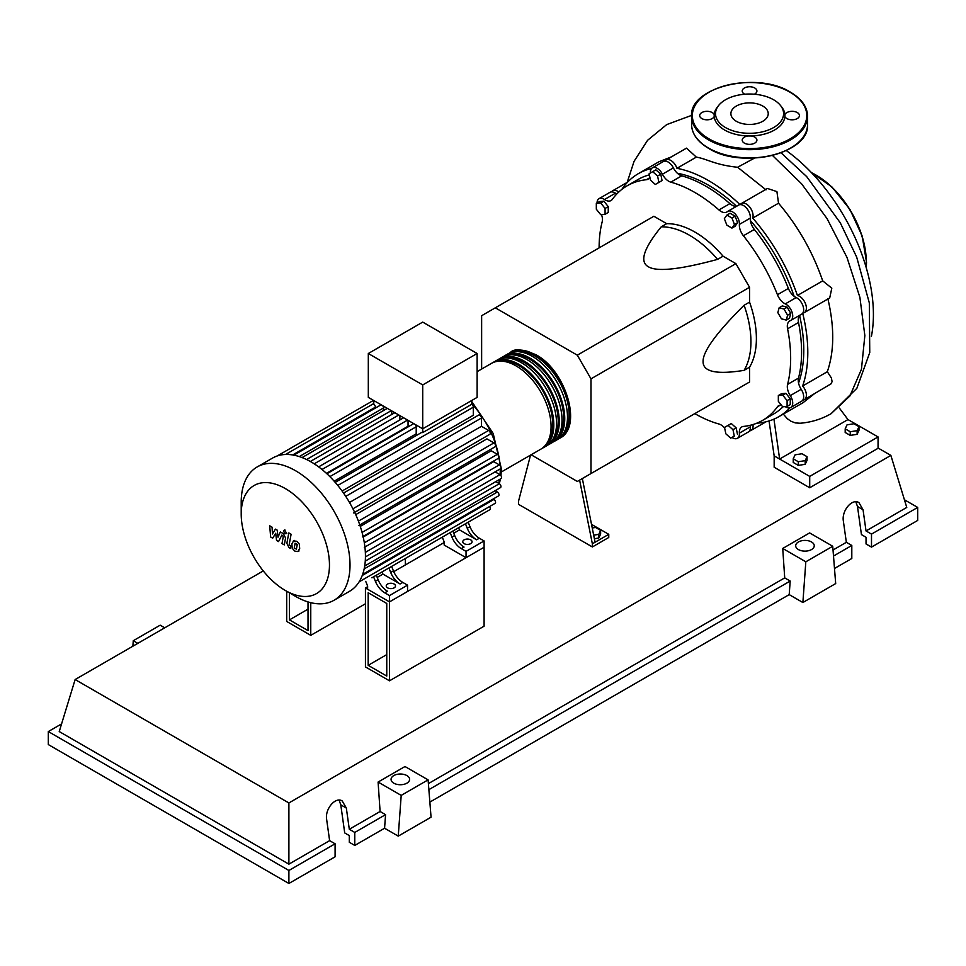 <?xml version="1.0" encoding="UTF-8"?>
<svg xmlns="http://www.w3.org/2000/svg" width="966" height="966" viewBox="0 0 966 966"><rect width="100%" height="100%" fill="white"/><g stroke="black" fill="none" stroke-linecap="round" stroke-linejoin="round"><path stroke-width="1.45" d="M368.179 665.332L368.179 592.726L386.762 603.46L386.762 676.067L368.179 665.332L386.762 654.598M365.438 666.914L365.438 587.992L389.503 601.878L389.503 680.801L365.438 666.914M444.179 542.53L393.754 571.643M367.623 586.724L365.438 587.992M389.503 680.801L484.099 626.185L484.099 547.263L389.503 601.878L367.623 589.248L367.623 586.096L365.728 581.351M798.556 383.067A134.672 77.751 -120 0 0 803.772 350.163A134.672 77.751 -120 0 0 799.594 315.52M794.088 296.248A134.672 77.751 -120 0 0 750.401 220.586M736.466 206.181A134.672 77.751 -120 0 0 677.456 173.312M592.243 527.979L595.575 527.472L600.623 530.382L598.775 534.367L593.679 535.152M598.775 534.367L598.775 538.026L600.623 534.041L600.623 530.382M598.775 538.026L594.392 538.714M579.612 480.126L592.363 543.798L608.761 534.331L591.518 524.369M592.363 543.798L592.363 546.949L608.761 537.482L608.761 534.331M592.363 546.949L518.537 504.337L518.537 501.173L530.539 455.107M595.092 542.216L582.341 478.544M531.119 454.769L577.318 481.442L590.987 473.557L590.987 378.841L577.318 355.174L735.887 263.621L749.556 287.3L749.556 302.104L744.098 305.268C716.518 332.678 702.85 351.419 703.079 361.489C702.85 371.813 716.518 374.772 744.098 370.352L749.556 367.189L749.556 382.005L735.887 389.902M590.987 378.841L749.556 287.3M590.987 473.557L749.556 382.005M577.318 355.174L495.304 307.816L481.636 315.713L481.636 369.048M495.304 307.816L653.873 216.263L666.697 223.677L661.239 226.829C643.61 248.504 639.335 261.81 648.403 266.773C657.001 272.014 680.064 269.538 717.593 259.371L723.063 256.207L735.887 263.621M666.697 223.677A86.988 50.232 60 0 1 723.063 256.207M717.593 259.371A86.988 50.232 -120 0 0 661.239 226.829M744.098 370.352A86.988 50.232 -120 0 0 744.098 305.268M749.556 302.104A86.988 50.232 60 0 1 749.556 367.189M787.592 315.23L786.288 320.108L781.409 318.804L777.835 312.622L779.151 307.743L784.03 309.048L787.592 315.23L790.768 313.407L789.463 318.285L786.288 320.108M784.03 309.048L787.193 307.212L782.315 305.908L779.151 307.743M787.193 307.212L790.768 313.407M731.938 218.002L734.462 224.51L731.938 228.097L726.879 225.187L724.355 218.678L726.879 215.08L731.938 218.002L735.102 216.167L737.626 222.675L734.462 224.51M737.626 222.675L735.102 226.273L731.938 228.097M735.102 216.167L730.055 213.244L726.879 215.08M652.702 171.67L657.58 176.005L658.897 182.393L655.322 184.458L650.444 180.123L649.14 173.735L652.702 171.67L655.878 169.847L660.756 174.17L657.58 176.005M660.756 174.17L662.06 180.557L658.897 182.393M662.06 180.557L658.498 182.622M596.324 203.403L600.707 203.005L605.078 208.451L605.078 214.283L600.707 214.669L596.324 209.236L596.324 203.403L599.5 201.568L603.871 201.182L600.707 203.005M603.871 201.182L608.254 206.615L605.078 208.451M608.254 206.615L608.254 212.448L605.078 214.283M730.719 438.153L725.84 433.819L724.524 427.431L728.098 425.378L732.977 429.701L734.281 436.089L730.719 438.153M732.977 429.701L736.152 427.866L731.274 423.543L728.098 425.378M736.152 427.866L737.456 434.253M787.097 406.42L782.714 406.819L778.342 401.373L778.342 395.541L782.714 395.154L787.097 400.588L787.097 406.42L790.26 404.597L790.26 398.765L787.097 400.588M782.714 395.154L785.889 393.319L781.518 393.705L778.342 395.541M785.889 393.319L790.26 398.765M724.633 427.95A11.604 6.702 -120 0 0 718.958 424.014A135.445 78.198 60 0 1 694.795 413.617M650.384 173.023L650.384 173.023A9.66 5.579 60 0 1 652.352 167.867A9.66 5.579 60 0 1 662.435 174.206A11.604 6.702 -120 0 0 670.802 182.139A135.445 78.198 60 0 1 718.958 209.948A11.604 6.702 -120 0 0 726.83 212.025A11.604 6.702 -120 0 0 727.326 211.675A9.66 5.579 60 0 1 727.748 211.385A9.66 5.579 60 0 1 735.476 214.283A9.66 5.579 60 0 1 739.388 224.402A11.604 6.702 -120 0 0 743.397 235.74A135.445 78.198 60 0 1 777.449 294.727A11.604 6.702 -120 0 0 785.273 303.879A9.66 5.579 60 0 1 792.084 312.32A9.66 5.579 60 0 1 790.719 320.47A9.66 5.579 60 0 1 790.26 320.688A11.604 6.702 -120 0 0 789.717 320.941A11.604 6.702 -120 0 0 787.58 328.79L798.508 322.475A11.604 6.702 60 0 1 799.981 315.121M787.58 328.79A135.445 78.198 60 0 1 787.58 384.408A11.604 6.702 -120 0 0 790.26 395.613A9.66 5.579 60 0 1 790.719 407.519A9.66 5.579 60 0 1 785.273 406.65A11.604 6.702 -120 0 0 785.177 406.589M798.508 322.475A135.445 78.198 60 0 1 798.508 378.092L787.58 384.408M790.26 395.613L801.2 389.298A11.604 6.702 60 0 1 798.508 378.092M743.397 235.74L754.337 229.437A11.604 6.702 60 0 1 750.316 218.087L739.388 224.402M754.337 229.437A135.445 78.198 60 0 1 788.389 288.423L777.449 294.727M785.273 303.879L796.201 297.564A11.604 6.702 60 0 1 788.389 288.423M670.802 182.139L681.742 175.836A11.604 6.702 60 0 1 673.374 167.903L662.435 174.206M681.742 175.836A135.445 78.198 60 0 1 729.898 203.633L718.958 209.948M737.01 206.036A11.604 6.702 60 0 1 729.898 203.633M616.779 193.985A11.604 6.702 60 0 1 615.427 193.2L604.499 199.515A11.604 6.702 -120 0 0 611.043 200.554A11.604 6.702 -120 0 0 612.311 199.382A135.445 78.198 60 0 1 627.163 185.786A135.445 78.198 60 0 1 646.363 179.724A11.604 6.702 -120 0 0 648.005 179.205A11.604 6.702 -120 0 0 649.816 177.08M627.163 185.786L638.103 179.471A135.445 78.198 60 0 1 649.357 174.846M599.113 247.888A135.445 78.198 60 0 1 602.192 221.757A11.604 6.702 -120 0 0 601.516 214.597M781.325 405.092A11.604 6.702 -120 0 0 778.729 405.611A11.604 6.702 -120 0 0 777.449 406.771A135.445 78.198 60 0 1 762.597 420.379A135.445 78.198 60 0 1 743.397 426.441A11.604 6.702 -120 0 0 741.755 426.96A11.604 6.702 -120 0 0 739.388 433.142A9.66 5.579 60 0 1 737.408 438.298A9.66 5.579 60 0 1 731.962 437.429M783.015 406.795A135.445 78.198 60 0 1 773.537 414.064L762.597 420.379M739.388 433.142L750.316 426.827A11.604 6.702 60 0 1 750.304 425.269M597.036 202.993A9.66 5.579 60 0 1 599.041 198.646L609.981 192.331A9.66 5.579 60 0 1 615.427 193.2M652.352 167.867L663.292 161.551A9.66 5.579 60 0 1 673.374 167.903M738.265 205.36A9.66 5.579 60 0 1 738.676 205.07A9.66 5.579 60 0 1 746.416 207.968A9.66 5.579 60 0 1 750.316 218.087M796.201 297.564A9.66 5.579 60 0 1 803.012 306.005A9.66 5.579 60 0 1 801.659 314.155L790.719 320.47M801.2 389.298A9.66 5.579 60 0 1 801.659 401.204L790.719 407.519M750.316 426.827A9.66 5.579 60 0 1 748.348 431.983L737.408 438.298M599.041 198.646A9.66 5.579 60 0 1 604.499 199.515M509.142 353.254A49.495 28.569 60 0 1 510.471 352.397A49.495 28.569 60 0 1 535.224 354.848A49.495 28.569 60 0 1 567.549 398.463A49.495 28.569 60 0 1 559.966 438.117A49.495 28.569 60 0 1 558.553 438.842M501.269 472.012L540.827 449.166A49.495 28.569 -120 0 0 548.41 409.512A49.495 28.569 -120 0 0 516.086 365.909A49.495 28.569 -120 0 0 491.332 363.457L477.119 371.656M517.414 351.672A47.938 27.676 60 0 1 535.224 356.116A47.938 27.676 60 0 1 564.82 393.283A47.938 27.676 60 0 1 564.072 432.478M492.745 362.733A49.495 28.569 60 0 1 494.073 361.876A49.495 28.569 60 0 1 518.814 364.327A49.495 28.569 60 0 1 551.151 407.93A49.495 28.569 60 0 1 543.556 447.596A49.495 28.569 60 0 1 542.155 448.321M543.556 447.596L546.297 446.014A49.495 28.569 -120 0 0 553.88 406.36A49.495 28.569 -120 0 0 521.543 362.745A49.495 28.569 -120 0 0 496.802 360.294L494.073 361.876M498.215 359.569A49.495 28.569 60 0 1 499.543 358.712A49.495 28.569 60 0 1 524.284 361.163A49.495 28.569 60 0 1 556.609 404.778A49.495 28.569 60 0 1 549.026 444.432A49.495 28.569 60 0 1 547.625 445.157M549.026 444.432L551.767 442.863A49.495 28.569 -120 0 0 559.35 403.196A49.495 28.569 -120 0 0 527.013 359.594A49.495 28.569 -120 0 0 502.272 357.142L499.543 358.712M503.672 356.418A49.495 28.569 60 0 1 505.001 355.56A49.495 28.569 60 0 1 529.754 358.012A49.495 28.569 60 0 1 562.079 401.627A49.495 28.569 60 0 1 554.496 441.281A49.495 28.569 60 0 1 553.095 442.005M554.496 441.281L557.225 439.699A49.495 28.569 -120 0 0 564.82 400.045A49.495 28.569 -120 0 0 532.483 356.43A49.495 28.569 -120 0 0 507.742 353.979L505.001 355.56M511.944 354.824A47.938 27.676 60 0 1 529.754 359.267A47.938 27.676 60 0 1 559.35 396.434A47.938 27.676 60 0 1 558.602 435.63M506.474 357.988A47.938 27.676 60 0 1 524.284 362.431A47.938 27.676 60 0 1 553.892 399.598A47.938 27.676 60 0 1 553.132 438.793M501.016 361.139A47.938 27.676 60 0 1 518.814 365.583A47.938 27.676 60 0 1 548.422 402.75A47.938 27.676 60 0 1 547.662 441.945M387.583 587.835A4.637 2.681 180 0 1 386.231 585.939A4.637 2.681 180 0 1 389.093 583.464A4.637 2.681 180 0 1 394.152 584.044A4.637 2.681 180 0 1 395.505 585.939A4.637 2.681 180 0 1 392.643 588.415A4.637 2.681 180 0 1 387.583 587.835M464.139 543.641A4.637 2.681 180 0 1 462.774 541.745A4.637 2.681 180 0 1 465.636 539.269A4.637 2.681 180 0 1 470.696 539.849A4.637 2.681 180 0 1 472.06 541.745A4.637 2.681 180 0 1 469.186 544.22A4.637 2.681 180 0 1 464.139 543.641M295.608 596.42A76.942 44.424 -120 0 0 295.62 596.42L285.332 590.48A62.404 36.032 -120 0 0 329.466 565.013A62.404 36.032 -120 0 0 285.332 488.579A62.404 36.032 -120 0 0 241.21 514.057A62.404 36.032 -120 0 0 285.332 590.48L295.62 596.42A76.942 44.424 -120 0 0 334.079 600.236A76.942 44.424 -120 0 0 345.876 538.581A76.942 44.424 -120 0 0 295.62 470.768A76.942 44.424 -120 0 0 257.149 466.964A76.942 44.424 -120 0 0 241.21 502.187L241.21 514.057M334.079 600.236L349.499 591.325A76.942 44.424 -120 0 0 353.773 588.234A76.942 44.424 -120 0 0 359.231 581.665A76.942 44.424 -120 0 0 362.769 573.997A76.942 44.424 -120 0 0 364.786 565.448A76.942 44.424 -120 0 0 365.438 556.102A76.942 44.424 -120 0 0 364.786 546.007A76.942 44.424 -120 0 0 362.769 535.128A76.942 44.424 -120 0 0 359.231 523.367A76.942 44.424 -120 0 0 353.773 510.507A76.942 44.424 -120 0 0 344.693 494.773A76.942 44.424 -120 0 0 336.277 483.616A76.942 44.424 -120 0 0 327.86 474.668A76.942 44.424 -120 0 0 319.444 467.484A76.942 44.424 -120 0 0 311.028 461.869A76.942 44.424 -120 0 0 302.624 457.775A76.942 44.424 -120 0 0 294.207 455.24A76.942 44.424 -120 0 0 285.791 454.467A76.942 44.424 -120 0 0 277.375 455.904A76.942 44.424 -120 0 0 272.569 458.065L257.149 466.964M337.786 485.439L473.304 407.193L473.304 415.259L342.085 491.03M355.717 514.636L486.936 438.878L493.928 442.911A2.318 1.34 60 0 1 495.437 444.952A2.318 1.34 60 0 1 495.087 446.811L358.941 525.419M360.27 526.385L491.235 450.784L497.357 454.322A2.318 1.34 60 0 1 498.879 456.363A2.318 1.34 60 0 1 498.528 458.222L362.371 536.83M363.204 537.011L493.735 461.651L499.313 464.863A2.318 1.34 60 0 1 500.835 466.916A2.318 1.34 60 0 1 500.473 468.776L364.327 547.372M422.722 384.927L368.312 353.508L368.312 397.388L422.722 428.807L477.119 397.388L477.119 353.508L422.722 384.927L422.722 432.599A2.318 1.34 -120 0 0 421.574 432.49L335.202 482.36M368.312 353.508L422.722 322.101L477.119 353.508M375.4 408.063L375.4 407.181A2.318 1.34 -120 0 0 373.782 404.343L373.782 400.552M383.562 410.526L383.562 407.93A2.318 1.34 -120 0 0 382.596 405.648M381.244 404.863A2.318 1.34 -120 0 0 380.761 404.971L293.555 455.324M391.725 414.499L391.725 410.912M399.888 419.944L399.888 415.621M408.521 426.634A67.27 38.845 -120 0 0 408.05 426.248L408.05 420.331M417.276 434.978A67.27 38.845 -120 0 0 416.213 433.843L416.213 426.767A2.318 1.34 -120 0 0 415.247 424.485M413.895 423.712A2.318 1.34 -120 0 0 413.412 423.82L326.894 473.763M473.304 407.193A2.318 1.34 -120 0 0 471.65 404.343L422.722 432.599M471.65 404.343L471.65 400.552M416.213 433.843L334.188 481.201M408.05 426.248L326.46 473.352M375.376 581.278A15.468 8.923 -120 0 0 384.758 592.822L387.487 591.252A15.468 8.923 60 0 1 378.117 579.709L375.376 581.278L373.588 576.823M387.221 568.95A2.318 1.34 -120 0 1 387.209 568.95L376.329 575.241L378.117 579.709M393.416 570.87L390.687 572.44A15.468 8.923 -120 0 0 400.069 583.983L402.798 582.413A15.468 8.923 60 0 1 393.416 570.87L391.641 566.402L448.453 533.594A2.318 1.34 -120 0 0 448.465 533.594M402.798 582.413L407.543 585.154L389.503 595.563L384.758 592.822M400.069 583.983L382.934 574.106L382.065 571.92M377.199 577.414L382.934 574.106M451.931 537.084A15.468 8.923 -120 0 0 461.301 548.628L464.042 547.058A15.468 8.923 60 0 1 454.66 535.514L451.931 537.084L450.144 532.616M463.777 524.755A2.318 1.34 -120 0 1 463.765 524.755L452.873 531.046L454.66 535.514M390.687 572.44L388.9 567.984M371.898 577.789A2.318 1.34 -120 0 0 371.91 577.789L489.798 509.722A2.318 1.34 -120 0 0 489.484 506.582M469.971 526.675L467.242 528.245A15.468 8.923 -120 0 0 476.612 539.789L479.353 538.219A15.468 8.923 60 0 1 469.971 526.675L468.184 522.208L480.983 514.818A2.318 1.34 60 0 1 480.983 514.818M479.353 538.219L484.099 540.948L466.047 551.369L461.301 548.628M476.612 539.789L459.49 529.899L458.621 527.726M453.742 533.22L459.49 529.899M467.242 528.245L465.455 523.777M484.099 540.948L484.099 547.263L466.047 557.684L444.179 545.053L444.179 541.902L442.283 537.156M349.499 502.477L481.466 426.296L488.639 430.438A2.318 1.34 60 0 1 490.16 432.478A2.318 1.34 60 0 1 489.798 434.338L353.653 512.946M495.111 471.867L499.953 474.656A2.318 1.34 -120 0 1 501.463 476.697A2.318 1.34 -120 0 1 501.113 478.556L365.438 556.887M481.466 426.296L481.466 418.012A2.318 1.34 -120 0 0 480.452 415.682A2.318 1.34 -120 0 0 478.665 415.054L343.534 493.071M364.701 566.004L500.473 487.613A2.318 1.34 -120 0 0 500.835 485.753A2.318 1.34 -120 0 0 499.313 483.712L495.751 481.66M362.648 574.359L498.528 495.908A2.318 1.34 -120 0 0 498.879 494.061A2.318 1.34 -120 0 0 497.357 492.008L495.111 490.716M359.111 581.858L495.087 503.358A2.318 1.34 -120 0 0 495.437 501.499A2.318 1.34 -120 0 0 493.928 499.446L493.167 499.011M466.047 557.684L466.047 551.369M407.543 585.154L407.543 591.458L389.503 601.878L389.503 595.563M295.137 543.23L294.268 547.903L296.405 549.147L297.274 544.474L295.016 543.29M293.604 540.803L291.865 543.93L292.215 548.277L294.847 551.103L297.926 551.574L299.677 548.434L299.327 544.1L296.683 541.262L293.362 540.924L294.28 540.392M297.926 551.574L299.098 550.922M288.81 532.93L286.866 543.327L289.051 547.637L290.355 548.386L290.742 546.358L289.196 544.51L291.104 534.258L288.81 532.93M284.946 533.703L286.334 532.894L284.946 530.479L283.545 531.288L284.946 533.703L286.334 532.894M284.946 530.479L283.545 531.288M272.678 538.183L275.733 533.256L276.542 540.417L278.546 541.576L281.867 535.079L282.579 535.49L283.231 536.83L282 543.568L284.294 544.896L285.562 538.002L283.376 533.691L280.321 531.94L278.015 537.193L277.23 530.153L275.431 529.114L272.448 533.981L272.074 527.182L269.695 525.806L270.661 537.024L272.678 538.183M308.021 609.148L289.438 619.882L308.021 630.605L308.021 601.927M289.438 592.846L289.438 619.882M365.438 603.774L310.762 635.35L310.762 602.675M405.358 564.941L405.358 558.481M286.697 591.277L286.697 621.452L310.762 635.35M786.312 150.587A140.348 81.035 60 0 1 873.409 314.602A140.348 81.035 60 0 1 871.417 336.325M845.19 428.819L847.037 424.835L853.932 423.76L858.979 426.682L857.132 430.667L850.237 431.73L845.19 428.819L845.19 432.478L850.237 435.388L850.237 431.73M857.132 430.667L857.132 434.326L858.979 430.341L858.979 426.682M857.132 434.326L850.237 435.388M793.243 458.802L795.09 454.817L801.985 453.754L807.045 456.676L805.185 460.649L798.29 461.724L793.243 458.802L793.243 462.473L798.29 465.383L798.29 461.724M805.185 460.649L805.185 464.32L807.045 460.335L807.045 456.676M805.185 464.32L798.29 465.383M611.538 191.884A9.66 5.579 60 0 1 612.71 190.749A9.66 5.579 60 0 1 618.747 192.041M752.973 424.545A9.66 5.579 60 0 1 751.077 430.413A9.66 5.579 60 0 1 749.519 430.86M621.838 189.384A140.348 81.035 60 0 1 638.381 173.639L658.957 161.757L671.261 156.939M638.381 173.639A140.348 81.035 60 0 1 651.603 168.458M664.85 161.105A9.66 5.579 60 0 1 666.021 159.97A9.66 5.579 60 0 1 676.961 168.313L696.341 157.12C707.281 158.943 714.743 164.872 737.613 167.263L766.038 189.843M676.961 168.313A140.348 81.035 60 0 1 739.992 204.647M740.246 204.623A9.66 5.579 60 0 1 741.417 203.5A9.66 5.579 60 0 1 749.833 207.219A9.66 5.579 60 0 1 752.743 218.087L778.524 203.198C798.109 226.286 812.841 252.174 822.706 280.877L797.421 295.475A9.66 5.579 60 0 1 805.378 303.421A9.66 5.579 60 0 1 804.388 312.573A9.66 5.579 60 0 1 802.831 313.02M752.743 218.087A140.348 81.035 60 0 1 797.421 295.475M813.964 394.104L803.084 402.677L778.729 416.732A140.348 81.035 60 0 1 756.825 423.18M789.826 407.881A140.348 81.035 60 0 1 778.729 416.732M827.814 298.494C834.527 326.87 834.358 351.286 827.319 371.729L802.637 385.989A9.66 5.579 60 0 1 804.388 399.634A9.66 5.579 60 0 1 802.831 400.081M802.686 313.225A140.348 81.035 60 0 1 802.637 385.989M822.706 280.877L831.811 288.17L829.709 297.951L804.388 312.573M741.417 203.5L767.451 188.467L776.918 191.606L778.524 203.198M666.021 159.97L686.524 148.136L696.341 157.12M827.319 371.729L831.376 377.947L832.076 381.473L831.328 383.647L804.388 399.634M754.531 158.086L737.613 167.263M783.317 414.088L787.278 418.664L790.828 421.188L795.344 422.915L800.065 423.241M839.382 408.087L847.979 419.57L779.634 459.031L773.947 419.147M847.979 419.57L878.058 436.934L809.713 476.395L774.164 455.88L769.045 420.959M878.058 436.934L878.058 448.296L809.713 487.758L774.164 467.242L774.164 455.88M809.713 487.758L809.713 476.395M754.361 94.221A7.342 4.238 0 0 0 756.909 91.009A7.342 4.238 0 0 0 754.76 88.003A7.342 4.238 0 0 0 746.754 87.085A7.342 4.238 0 0 0 742.214 91.009A7.342 4.238 0 0 0 744.363 94.004A7.342 4.238 0 0 0 744.762 94.221M786.892 118.564A7.342 4.238 0 0 0 794.897 119.482A7.342 4.238 0 0 0 799.437 115.558A7.342 4.238 0 0 0 797.288 112.563A7.342 4.238 0 0 0 789.983 111.501A7.342 4.238 0 0 0 784.899 114.713A35.368 20.419 180 0 1 784.899 116.415A7.342 4.238 0 0 0 786.892 118.564M744.363 143.113A7.342 4.238 0 0 0 752.369 144.031A7.342 4.238 0 0 0 756.909 140.118A7.342 4.238 0 0 0 754.76 137.112A7.342 4.238 0 0 0 751.029 135.964A35.368 20.419 180 0 1 748.095 135.964A7.342 4.238 0 0 0 742.214 140.118A7.342 4.238 0 0 0 744.363 143.113M714.224 114.713A7.342 4.238 0 0 0 712.22 112.563A7.342 4.238 0 0 0 704.214 111.645A7.342 4.238 0 0 0 699.686 115.558A7.342 4.238 0 0 0 701.835 118.564A7.342 4.238 0 0 0 709.141 119.627A7.342 4.238 0 0 0 714.224 116.415A35.368 20.419 180 0 1 714.224 114.713A35.368 20.419 180 0 1 717.279 107.226L718.499 105.644A34.027 19.646 180 0 1 773.621 99.776A34.027 19.646 180 0 1 780.625 105.644A34.027 19.646 180 0 1 768.851 129.842A34.027 19.646 180 0 1 725.502 127.56A34.027 19.646 180 0 1 718.499 105.644M748.095 135.964A35.368 20.419 180 0 1 724.56 129.999A35.368 20.419 180 0 1 714.224 116.415M736.358 121.293A18.68 10.783 0 0 0 756.704 123.624A18.68 10.783 0 0 0 768.236 113.662A18.68 10.783 0 0 0 762.766 106.043A18.68 10.783 0 0 0 742.419 103.7A18.68 10.783 0 0 0 730.888 113.662A18.68 10.783 0 0 0 736.358 121.293M780.625 105.644L781.844 107.226A35.368 20.419 180 0 1 784.899 114.713M784.899 116.415A35.368 20.419 180 0 1 751.029 135.964M798.411 549.557A9.274 5.361 180 0 1 795.694 545.766A9.274 5.361 180 0 1 801.418 540.815A9.274 5.361 180 0 1 811.537 541.974A9.274 5.361 180 0 1 814.253 545.766A9.274 5.361 180 0 1 808.518 550.717A9.274 5.361 180 0 1 798.411 549.557M393.778 783.16A9.274 5.361 180 0 1 391.061 779.369A9.274 5.361 180 0 1 396.797 774.418A9.274 5.361 180 0 1 406.903 775.589A9.274 5.361 180 0 1 409.62 779.369A9.274 5.361 180 0 1 403.897 784.32A9.274 5.361 180 0 1 393.778 783.16M335.093 843.789L288.894 870.475L288.894 883.479L335.093 856.806L335.093 843.789L329.623 840.637L326.641 819.41C324.781 809.049 335.444 796.419 342.218 800.959L346.335 808.047L349.306 829.275L354.776 832.426L354.776 845.431L349.306 842.28L349.306 835.59L344.717 832.933L340.781 804.835L339.102 800.114M288.894 883.479L48.3 744.569L48.3 731.564L61.583 723.896M834.491 568.479L851.807 558.481L851.807 545.464L846.349 542.312L843.366 521.085C841.495 510.724 852.157 498.094 858.943 502.634L863.049 509.722L866.031 530.95L871.501 534.101L871.501 547.106L866.031 543.955L866.031 537.265L861.443 534.609L857.494 506.51L855.828 501.789M802.879 602.518L805.825 561.789L832.728 546.261L835.687 583.573L802.879 602.518L789.198 594.621L429.858 802.094M398.246 836.121L401.204 795.392L428.095 779.864L431.053 817.188L398.246 836.121L384.577 828.236L354.776 845.431M384.577 828.236L385.567 814.652L354.776 832.426M385.567 814.652L380.097 811.5L349.306 829.275M288.894 870.475L48.3 731.564M329.623 840.637L288.894 864.159L59.24 731.564L75.131 679.545L263.271 570.918M851.807 545.464L833.501 556.042M904.418 499.76L917.7 507.428L917.7 520.433L871.501 547.106M917.7 507.428L871.501 534.101M846.349 542.312L833.018 550.004M878.058 448.007L890.869 455.409L906.76 507.428L866.031 530.95M401.204 795.392L378.092 782.049L404.983 766.521L428.095 779.864M380.097 811.5L378.092 782.049M805.825 561.789L782.726 548.447L809.617 532.918L832.728 546.261M789.198 594.621L790.188 581.049L784.718 577.885L782.726 548.447M164.727 627.815L160.175 625.183L133.272 640.712L132.873 646.194M137.824 643.344L133.272 640.712M790.188 581.049L428.868 789.645M784.718 577.885L428.397 783.607M288.894 864.159L288.894 802.951L75.131 679.545M890.869 455.409L288.894 802.951M649.285 178.046L646.363 179.724M777.449 406.771L780.371 405.092M495.751 491.078A67.27 38.845 -120 0 0 496.27 490.052M498.685 483.35A67.27 38.845 -120 0 0 499.507 479.486M500.074 474.729A67.27 38.845 -120 0 0 500.219 470.394A67.27 38.845 -120 0 0 500.207 468.921M500.038 465.479A67.27 38.845 -120 0 0 498.999 457.304M498.758 456.024A67.27 38.845 -120 0 0 471.65 403.546M329.865 476.624L416.213 426.767M321.992 469.488L407.592 420.065M314.216 463.825L398.789 414.994M306.608 459.526L391.266 410.647M299.303 456.58L383.562 407.93M364.327 542.807L499.313 464.863M352.928 508.792L488.639 430.438M362.081 532.423L497.357 454.322M358.41 521.157L493.928 442.911M365.341 552.371L499.953 474.656M345.756 496.367L481.466 418.012M365.257 561.113L499.313 483.712L500.473 478.931M364.158 568.914L497.357 492.008M362.238 575.482L493.928 499.446M292.662 454.95L375.4 407.181M772.474 155.466L801.599 183.818L827.065 218.63L846.977 257.415L859.897 297.371L864.848 335.576L861.443 369.278L849.899 395.988L831.014 413.75C821.486 419.196 811.15 422.359 799.981 423.253M866.128 267.304A71.532 41.297 -120 0 0 866.297 262.511A71.532 41.297 -120 0 0 811.488 172.673M815.992 175.075A70.76 40.85 60 0 1 866.297 261.883M708.549 148.076A57.996 33.484 0 0 0 771.749 155.333A57.996 33.484 0 0 0 807.552 124.397C810.003 153.63 741.912 169.666 708.718 148.426C697.561 141.833 691.849 133.827 691.559 124.397A57.996 33.484 0 0 0 708.549 148.076M790.297 148.233A57.223 33.037 180 0 1 709.104 148.39M790.574 92.519A57.996 33.484 180 0 1 807.552 116.198A57.996 33.484 180 0 1 771.749 147.122A57.996 33.484 180 0 1 708.549 139.865A57.996 33.484 180 0 1 691.559 116.198C689.12 86.964 757.223 70.929 790.405 92.156C801.563 98.761 807.274 106.767 807.552 116.198L807.552 124.397M709.104 138.923A57.223 33.037 0 0 0 790.019 138.923A57.223 33.037 0 0 0 790.019 92.205A57.223 33.037 0 0 0 709.104 92.205A57.223 33.037 0 0 0 709.104 138.923M340.781 804.835L346.335 808.047M857.494 506.51L863.049 509.722M738.676 205.07L727.748 211.385M559.966 438.117C583.017 426.9 565.702 370.28 535.997 354.776C522.594 349.137 514.093 348.352 510.471 352.397M471.65 401.337L493.215 433.541L501.354 468.812L500.968 475.646M496.922 489.665L496.053 491.259M318.623 466.868L403.631 417.783M310.352 461.482L394.828 412.711M387.306 408.364L302.092 457.558M373.504 400.383L277.302 455.928M373.782 403.546L285.562 454.479M286.854 533.268L285.936 533.8M284.885 529.851L283.956 530.382M627.61 182.139L612.71 190.749M765.99 421.804L751.077 430.413M627.163 182.405L634.082 161.31L647.57 140.311L666.709 124.59L691.584 115.389M781.047 152.809L806.707 176.621L840.299 222.844L856.685 257.101L869.315 302.889L869.75 352.578L856.842 388.332L831.026 413.75M811.102 172.274L831.907 186.921L849.959 209.477L862.203 236.078L866.526 262.197L866.285 267.836M691.559 124.397L691.559 116.198"/></g></svg>
